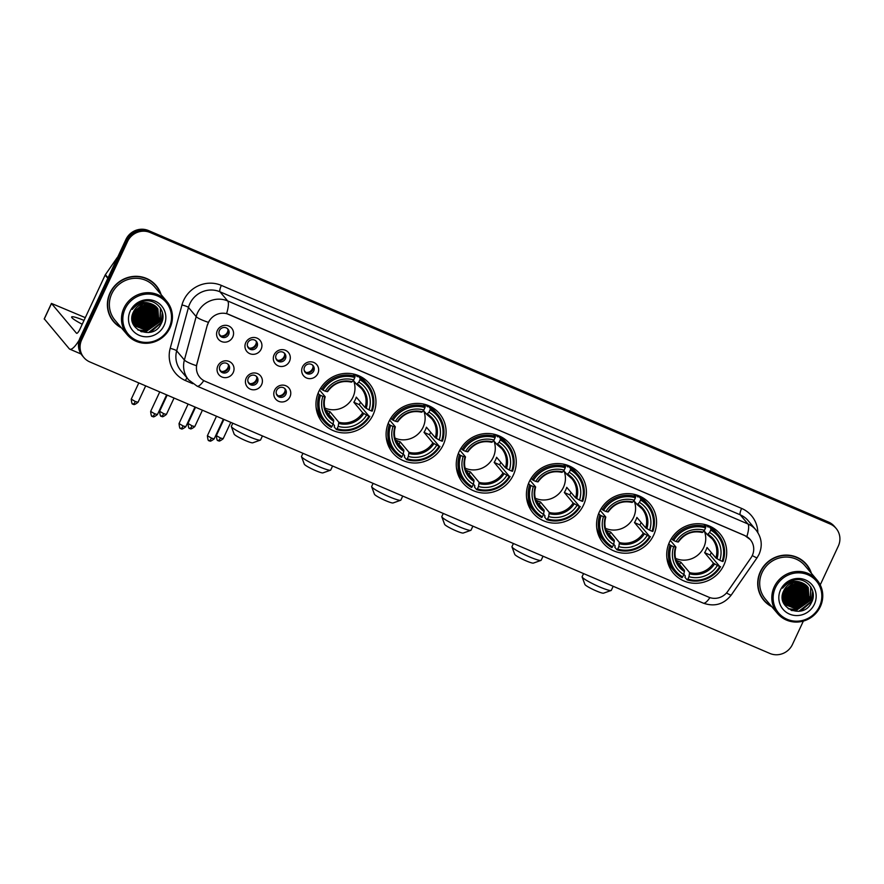 <?xml version="1.0" encoding="UTF-8"?>
<svg xmlns="http://www.w3.org/2000/svg" width="884" height="884" viewBox="0 0 884 884"><rect width="100%" height="100%" fill="white"/><g stroke="black" fill="none" stroke-linecap="round" stroke-linejoin="round"><path stroke-width="1.33" d="M599.418 511.792A30.498 29.294 139.9 0 0 603.231 543.063A30.498 29.294 139.9 0 0 653.696 535.063A30.498 29.294 139.9 0 0 649.895 503.792A30.498 29.294 139.9 0 0 599.418 511.792M388.96 421.58A30.498 29.294 139.9 0 0 392.772 452.851A30.498 29.294 139.9 0 0 443.238 444.84A30.498 29.294 139.9 0 0 439.436 413.568A30.498 29.294 139.9 0 0 388.96 421.58M459.116 451.647A30.498 29.294 139.9 0 0 462.929 482.918A30.498 29.294 139.9 0 0 513.394 474.918A30.498 29.294 139.9 0 0 509.582 443.646A30.498 29.294 139.9 0 0 459.116 451.647M529.273 481.725A30.498 29.294 139.9 0 0 533.074 512.996A30.498 29.294 139.9 0 0 583.551 504.985A30.498 29.294 139.9 0 0 579.738 473.713A30.498 29.294 139.9 0 0 529.273 481.725M669.575 541.87A30.498 29.294 139.9 0 0 673.387 573.141A30.498 29.294 139.9 0 0 723.852 565.13A30.498 29.294 139.9 0 0 720.04 533.859A30.498 29.294 139.9 0 0 669.575 541.87M318.815 391.502A30.498 29.294 139.9 0 0 322.616 422.773A30.498 29.294 139.9 0 0 373.092 414.773A30.498 29.294 139.9 0 0 369.28 383.501A30.498 29.294 139.9 0 0 318.815 391.502M261.598 384.684A8.63 8.287 -40.1 0 1 250.294 389.148A8.63 8.287 -40.1 0 1 246.238 378.098A8.63 8.287 -40.1 0 1 257.531 373.623A8.63 8.287 -40.1 0 1 261.598 384.684M248.282 378.186A5.182 4.973 139.9 0 0 248.923 383.501A5.182 4.973 139.9 0 0 257.498 382.142A5.182 4.973 139.9 0 0 256.846 376.827A5.182 4.973 139.9 0 0 248.282 378.186M289.963 396.839A8.63 8.287 -40.1 0 1 278.659 401.314A8.63 8.287 -40.1 0 1 274.604 390.253A8.63 8.287 -40.1 0 1 285.908 385.778A8.63 8.287 -40.1 0 1 289.963 396.839M276.648 390.352A5.182 4.973 139.9 0 0 277.289 395.656A5.182 4.973 139.9 0 0 285.863 394.297A5.182 4.973 139.9 0 0 285.212 388.993A5.182 4.973 139.9 0 0 276.648 390.352M233.232 372.518A8.63 8.287 -40.1 0 1 221.928 376.993A8.63 8.287 -40.1 0 1 217.862 365.932A8.63 8.287 -40.1 0 1 229.166 361.457A8.63 8.287 -40.1 0 1 233.232 372.518M219.906 366.031A5.182 4.973 139.9 0 0 220.558 371.335A5.182 4.973 139.9 0 0 229.122 369.976A5.182 4.973 139.9 0 0 228.481 364.672A5.182 4.973 139.9 0 0 219.906 366.031M261.123 349.202A8.63 8.287 -40.1 0 1 249.818 353.666A8.63 8.287 -40.1 0 1 245.763 342.616A8.63 8.287 -40.1 0 1 257.056 338.141A8.63 8.287 -40.1 0 1 261.123 349.202M247.807 342.705A5.182 4.973 139.9 0 0 248.448 348.02A5.182 4.973 139.9 0 0 257.023 346.661A5.182 4.973 139.9 0 0 256.371 341.346A5.182 4.973 139.9 0 0 247.807 342.705M289.488 361.357A8.63 8.287 -40.1 0 1 278.184 365.832A8.63 8.287 -40.1 0 1 274.128 354.771A8.63 8.287 -40.1 0 1 285.433 350.296A8.63 8.287 -40.1 0 1 289.488 361.357M276.173 354.871A5.182 4.973 139.9 0 0 276.825 360.175A5.182 4.973 139.9 0 0 285.388 358.816A5.182 4.973 139.9 0 0 284.747 353.512A5.182 4.973 139.9 0 0 276.173 354.871M317.853 373.523A8.63 8.287 -40.1 0 1 306.56 377.987A8.63 8.287 -40.1 0 1 302.494 366.937A8.63 8.287 -40.1 0 1 313.798 362.462A8.63 8.287 -40.1 0 1 317.853 373.523M304.538 367.026A5.182 4.973 139.9 0 0 305.19 372.341A5.182 4.973 139.9 0 0 313.754 370.982A5.182 4.973 139.9 0 0 313.113 365.667A5.182 4.973 139.9 0 0 304.538 367.026M232.757 337.036A8.63 8.287 -40.1 0 1 221.453 341.511A8.63 8.287 -40.1 0 1 217.387 330.45A8.63 8.287 -40.1 0 1 228.691 325.975A8.63 8.287 -40.1 0 1 232.757 337.036M219.431 330.55A5.182 4.973 139.9 0 0 220.083 335.854A5.182 4.973 139.9 0 0 228.658 334.495A5.182 4.973 139.9 0 0 228.006 329.191A5.182 4.973 139.9 0 0 219.431 330.55M256.283 376.264A5.182 4.973 -40.1 0 1 248.459 382.849M284.648 388.43A5.182 4.973 -40.1 0 1 276.836 395.004M227.917 364.097A5.182 4.973 -40.1 0 1 220.094 370.683M255.808 340.782A5.182 4.973 -40.1 0 1 247.984 347.368M284.173 352.948A5.182 4.973 -40.1 0 1 276.361 359.523M312.549 365.103A5.182 4.973 -40.1 0 1 304.726 371.689M227.442 328.616A5.182 4.973 -40.1 0 1 219.619 335.202M207.541 324.981A15.536 14.929 -40.1 0 1 208.458 322.461A15.536 14.929 -40.1 0 1 228.801 314.417L744.958 535.671A15.536 14.929 -40.1 0 1 750.328 539.649A15.536 14.929 -40.1 0 1 750.925 557.914L727.709 591.44A15.536 14.929 -40.1 0 1 708.714 597.153L205.187 381.302A15.536 14.929 -40.1 0 1 199.828 377.335A15.536 14.929 -40.1 0 1 196.966 363.921L207.386 324.804L209.497 320.362M161.087 294.571A27.901 26.807 139.9 0 0 156.192 285.62A27.901 26.807 139.9 0 0 110.003 292.947A27.901 26.807 139.9 0 0 113.495 321.555A27.901 26.807 139.9 0 0 121.473 327.909M113.086 321.069A27.901 26.807 139.9 0 0 117.417 324.969M811.401 573.34A27.901 26.807 139.9 0 0 806.506 564.39A27.901 26.807 139.9 0 0 760.328 571.716A27.901 26.807 139.9 0 0 763.809 600.335A27.901 26.807 139.9 0 0 771.787 606.689M763.4 599.838A27.901 26.807 139.9 0 0 767.732 603.739M203.773 380.606A20.133 5.028 -66.8 0 1 197.088 386.142L188.623 379.866A23.017 22.111 -40.1 0 1 184.38 359.998L196.171 316.605A23.017 22.111 -40.1 0 1 197.53 312.87A23.017 22.111 -40.1 0 1 227.674 300.947A20.133 5.028 113.2 0 1 226.602 313.588L744.858 535.56L750.306 539.616M208.326 322.34L208.337 322.317A20.133 3.271 15.2 0 1 196.171 316.605L188.469 307.444L176.678 350.837A23.017 22.111 139.9 0 0 180.922 370.716L188.623 379.866M83.858 357.512L82.212 355.556A17.26 16.586 139.9 0 1 80.057 337.865L125.915 239.509A17.26 16.586 139.9 0 1 148.512 230.569L828.54 522.068A17.26 16.586 139.9 0 1 834.496 526.488L835.325 527.461A17.26 16.586 139.9 0 0 829.358 523.052L149.341 231.542A17.26 16.586 139.9 0 0 126.732 240.492L80.875 338.837A17.26 16.586 139.9 0 0 83.03 356.539A17.26 16.586 139.9 0 1 80.875 338.837L126.732 240.492A17.26 16.586 139.9 0 1 149.341 231.542L829.358 523.052A17.26 16.586 139.9 0 1 835.325 527.461L836.142 528.444A17.26 16.586 139.9 0 0 830.175 524.024L150.158 232.514A17.26 16.586 139.9 0 0 127.561 241.465L81.693 339.81A17.26 16.586 139.9 0 0 83.858 357.512A17.26 16.586 139.9 0 0 89.814 361.932L769.831 653.431A17.26 16.586 139.9 0 0 792.44 644.491L803.357 621.087M192.756 383.689L185.43 380.551A28.763 27.636 -40.1 0 1 170.192 348.362A5.757 0.928 -164.8 0 1 176.678 350.837L184.38 359.998A20.133 3.271 15.2 0 0 196.436 365.7L207.386 324.804M820.23 584.888L838.297 546.135A17.26 16.586 139.9 0 0 836.142 528.444M809.191 568.843A27.901 26.807 139.9 0 0 806.086 563.915M158.877 290.074A27.901 26.807 139.9 0 0 155.772 285.134M789.246 601.927A23.017 22.111 139.9 0 0 789.909 601.717A23.017 22.111 139.9 0 1 789.246 601.927M796.771 598.114A23.017 22.111 139.9 0 0 799.711 595.473A23.017 22.111 139.9 0 1 796.771 598.114M802.042 592.6A23.017 22.111 139.9 0 0 803.998 589.186A23.017 22.111 139.9 0 1 802.042 592.6M138.932 323.146A23.017 22.111 139.9 0 0 139.595 322.947A23.017 22.111 139.9 0 1 138.932 323.146M146.446 319.334A23.017 22.111 139.9 0 0 149.396 316.704A23.017 22.111 139.9 0 1 146.446 319.334M151.728 313.831A23.017 22.111 139.9 0 0 153.672 310.417A23.017 22.111 139.9 0 1 151.728 313.831M84.013 320.417A18.409 2.221 25 0 0 71.648 316.98A18.409 2.221 25 0 0 82.223 324.24M135.849 319.489A23.017 22.111 139.9 0 0 140.103 317.754M143.374 315.676A23.017 22.111 139.9 0 0 146.313 313.035M79.195 340.086A23.017 5.746 113.2 0 1 69.803 349.169A23.017 5.746 113.2 0 1 69.217 348.727L44.322 318.903M85.306 317.643L51.438 303.411L76.455 333.202A5.757 1.437 -66.8 0 0 76.599 333.312A5.757 1.437 -66.8 0 0 79.891 329.246L105.13 275.112A2.873 2.763 -40.1 0 1 105.384 274.681L117.141 257.708A2.873 2.763 -40.1 0 1 117.716 257.089M169.187 327.677A24.741 23.769 139.9 0 0 157.551 295.974A24.741 23.769 139.9 0 0 125.152 308.803A24.741 23.769 139.9 0 0 136.788 340.495A24.741 23.769 139.9 0 0 169.187 327.677M170.004 327.876A25.89 24.874 139.9 0 0 166.767 301.322A25.89 24.874 139.9 0 0 123.915 308.118A25.89 24.874 139.9 0 0 127.152 334.66A25.89 24.874 139.9 0 0 170.004 327.876M166.767 301.322L154.645 286.913A25.89 24.874 139.9 0 0 111.793 293.709A25.89 24.874 139.9 0 0 115.03 320.262L127.152 334.66M160.59 293.985A27.614 26.531 139.9 0 0 155.971 285.808L155.142 284.825A27.614 26.531 139.9 0 0 151.44 281.234M155.971 285.808A27.614 26.531 139.9 0 0 110.257 293.057A27.614 26.531 139.9 0 0 113.716 321.378A27.614 26.531 139.9 0 0 120.975 327.323M133.539 311.765C124.136 329.378 153.396 341.522 161.087 323.82C167.861 311.997 155.617 297.411 142.788 301.488C138.313 302.825 134.821 305.466 132.313 309.411C138.158 302.538 144.843 300.836 152.38 304.317A14.387 13.824 139.9 0 0 133.539 311.765A14.387 13.824 139.9 0 0 137.55 310.008L143.296 303.654M145.308 303.289L144.501 305.345L132.777 313.599M144.943 303.334L144.247 305.046L132.898 313.245M146.678 303.201L145.528 306.571L133.727 314.826L132.39 314.914M146.346 303.212L145.274 306.262L132.467 314.594M147.893 303.234L146.556 307.787L134.755 316.052L132.158 316.096M147.595 303.212L146.302 307.488L134.501 315.743L132.202 315.809M148.998 303.356L147.584 309.013L135.782 317.268L132.025 317.19M148.733 303.322L147.33 308.704L135.528 316.969L132.047 316.925M150.026 303.555L148.611 310.229L136.81 318.494L131.981 318.196M149.772 303.499L148.357 309.93L136.556 318.185L131.981 317.953M150.976 303.798L149.639 311.455L137.838 319.71L132.003 319.146M150.744 303.731L149.385 311.146L137.584 319.4L131.992 318.914M151.871 304.107L150.667 312.671L138.865 320.936L132.081 320.03M151.65 304.03L150.413 312.361L138.611 320.627L132.047 319.809M152.7 304.45L151.694 313.897L139.893 322.152L132.202 320.859M152.501 304.361L151.44 313.588L139.639 321.842L132.158 320.66M153.484 304.836L152.722 315.113L140.921 323.378L132.357 321.621M153.297 304.737L152.468 314.803L140.666 323.069L132.313 321.433M154.214 305.267L153.75 316.339L141.948 324.594L132.633 322.384M154.037 305.157L153.496 316.03L141.694 324.284L132.556 322.196M154.91 305.72L154.777 317.555L142.976 325.809L132.987 323.135M154.744 305.61L154.523 317.245L142.722 325.511L132.887 322.947M155.562 306.218L155.805 318.77L144.004 327.036L133.374 323.853M155.396 306.096L155.551 318.472L143.749 326.726L133.263 323.677M156.17 306.748L156.833 319.997L145.031 328.251L133.793 324.538M156.015 306.615L156.578 319.688L144.777 327.953L133.683 324.373M156.733 307.312L157.86 321.212L146.059 329.478L134.257 325.19M156.601 307.168L157.606 320.914L145.805 329.168L134.136 325.036M152.38 304.317L157.882 308.693L158.888 322.439L147.087 330.693L134.744 325.82L132.401 321.809M157.142 307.754L158.634 322.13L146.832 330.395L134.744 325.82M143.738 303.555L133.374 312.107M130.268 310.991A18.984 18.244 139.9 0 0 139.208 335.323A18.984 18.244 139.9 0 0 164.07 325.478A18.984 18.244 139.9 0 0 155.131 301.157A18.984 18.244 139.9 0 0 130.268 310.991M109.981 316.129A27.614 26.531 139.9 0 0 112.887 320.395L113.716 321.378M162.391 312.372L160.954 322.782L148.501 332.572M160.435 308.008L159.927 321.566L145.606 331.655L140.799 331.522M159.971 317.522L158.899 320.339L144.435 330.45M142.91 330.539L137.86 329.876M151.75 307.754L150.678 310.582L136.213 320.682M150.722 306.527L149.65 309.356L135.186 319.467M149.694 305.312L148.623 308.14L134.158 318.24M148.667 304.085L147.595 306.914L133.13 317.024M162.711 313.853L161.076 322.936L150.645 332.163M160.623 308.284L160.048 321.721L145.738 331.809L141.352 331.743M159.805 318.605L159.021 320.494L145.573 330.472M143.738 330.671L138.136 330.063M151.584 308.836L150.81 310.737L137.351 320.704M150.556 307.621L149.783 309.511L136.324 319.489M149.529 306.394L148.755 308.295L135.296 318.262M148.501 305.179L147.727 307.068L134.269 317.047M260.349 440.122L252.791 442.807A10.354 1.249 -155 0 1 245.387 440.53A10.354 1.249 -155 0 1 234.161 434.121L231.365 426.607A16.111 1.945 25 0 0 248.835 436.574A16.111 1.945 25 0 0 260.349 440.122A16.111 1.945 25 0 0 260.559 439.967L262.438 435.923M324.826 408.01A21.293 20.454 139.9 0 0 352.981 397.104A21.293 20.454 139.9 0 0 353.6 380.783M360.562 402.209A27.327 26.255 -40.1 0 1 359.269 404.618L368.982 416.121A27.382 26.31 139.9 0 1 337.08 428.74L338.196 426.342A24.741 23.769 139.9 0 0 366.617 415.104L362.683 412.784L353.854 402.297A21.293 20.454 139.9 0 0 355.235 399.789A21.293 20.454 139.9 0 0 356.274 397.126L365.103 407.612L369.026 409.922A24.741 23.769 139.9 0 0 358.816 382.131L359.932 379.733A27.382 26.31 139.9 0 1 371.391 410.938L372.219 411.137A28.542 27.415 139.9 0 0 367.578 384.518A28.542 27.415 139.9 0 0 360.219 378.451L359.932 379.733M325.378 409.833A21.293 20.454 139.9 0 0 330.008 411.734L338.826 422.232L338.196 426.342M320.505 395.336L319.268 394.651A28.542 27.415 139.9 0 0 323.909 421.27A28.542 27.415 139.9 0 0 331.268 427.337L331.964 426.541A27.382 26.31 139.9 0 1 320.505 395.336L322.87 396.352A24.741 23.769 139.9 0 0 333.08 424.143L333.71 420.033L325.577 410.375M319.544 390.043L325.146 396.695L322.87 396.352M355.49 374.54L357.346 376.728L358.02 375.833L360.219 378.451M337.08 428.74L336.395 429.536L334.196 426.928L334.539 425.635L333.124 423.955M367.578 384.518L365.379 381.91A28.542 27.415 139.9 0 0 358.02 375.833M316.085 407.17A28.542 27.415 139.9 0 0 321.71 418.662L323.909 421.27M336.395 429.536A28.542 27.415 139.9 0 0 369.81 416.309M319.268 394.651L318.074 393.225M371.391 410.938L369.026 409.922M366.617 415.104L368.982 416.121M333.08 424.143L331.964 426.541M358.816 382.131L356.528 384.275L353.28 380.418M366.219 408.364A22.133 21.26 139.9 0 0 357.247 383.943L356.528 384.275M325.146 396.695L324.748 396.805A22.133 21.26 139.9 0 0 333.721 421.226M320.605 388.198L322.914 390.153A27.382 26.31 139.9 0 1 354.816 377.534L355.092 376.252A28.542 27.415 139.9 0 0 321.677 389.468M355.092 376.252L353.158 373.954M354.816 377.534L353.699 379.932A24.741 23.769 139.9 0 0 325.29 391.17L322.914 390.153M325.29 391.17L327.157 391.623A22.133 21.26 139.9 0 1 352.13 381.744L353.699 379.932M328.837 414.242L330.008 411.734M353.854 402.297L359.269 404.618M232.812 423.226L231.354 426.342A16.111 1.945 25 0 0 231.365 426.607M330.506 470.2L322.947 472.885A10.354 1.249 -155 0 1 315.544 470.597A10.354 1.249 -155 0 1 304.317 464.199L301.521 456.685A16.111 1.945 25 0 0 318.991 466.642A16.111 1.945 25 0 0 330.506 470.2A16.111 1.945 25 0 0 330.715 470.034L332.594 466.001M394.982 438.088A21.293 20.454 139.9 0 0 423.127 427.171A21.293 20.454 139.9 0 0 423.745 410.861M430.707 432.287A27.327 26.255 -40.1 0 1 429.425 434.696L439.138 446.188A27.382 26.31 139.9 0 1 407.237 458.807L408.353 456.42A24.741 23.769 139.9 0 0 436.762 445.171L432.84 442.862L424.011 432.375A21.293 20.454 139.9 0 0 425.392 429.856A21.293 20.454 139.9 0 0 426.419 427.193L435.248 437.679L439.182 440A24.741 23.769 139.9 0 0 428.972 412.198L430.088 409.8A27.382 26.31 139.9 0 1 441.547 441.017L442.376 441.215A28.542 27.415 139.9 0 0 437.735 414.585A28.542 27.415 139.9 0 0 430.364 408.518L430.088 409.8M395.535 439.901A21.293 20.454 139.9 0 0 400.154 441.812L408.983 452.299L408.353 456.42M390.651 425.403L389.424 424.718A28.542 27.415 139.9 0 0 394.065 451.337A28.542 27.415 139.9 0 0 401.424 457.415L402.121 456.619A27.382 26.31 139.9 0 1 390.651 425.403L393.026 426.419A24.741 23.769 139.9 0 0 403.237 454.221L403.866 450.1L395.734 440.442M389.689 420.11L395.292 426.762L393.026 426.419M425.646 404.607L427.491 406.806L428.165 405.911L430.364 408.518M407.237 458.807L406.541 459.603L404.342 456.995L404.695 455.702L403.281 454.022M437.735 414.585L435.536 411.977A28.542 27.415 139.9 0 0 428.165 405.911M386.242 437.248A28.542 27.415 139.9 0 0 391.866 448.729L394.065 451.337M406.541 459.603A28.542 27.415 139.9 0 0 439.956 446.387M389.424 424.718L388.22 423.303M441.547 441.017L439.182 440M436.762 445.171L439.138 446.188M403.237 454.221L402.121 456.619M428.972 412.198L426.685 414.342L423.436 410.485M436.376 438.442A22.133 21.26 139.9 0 0 427.403 414.01L426.685 414.342M395.292 426.762L394.905 426.873A22.133 21.26 139.9 0 0 403.866 451.304M390.761 418.265L393.071 420.231A27.382 26.31 139.9 0 1 424.972 407.612L425.248 406.32A28.542 27.415 139.9 0 0 391.833 419.546M425.248 406.32L423.314 404.021M424.972 407.612L423.856 410.01A24.741 23.769 139.9 0 0 395.435 421.248L393.071 420.231M395.435 421.248L397.314 421.701A22.133 21.26 139.9 0 1 422.287 411.822L423.856 410.01M398.993 444.309L400.154 441.812M424.011 432.375L429.425 434.696M302.969 453.293L301.51 456.42A16.111 1.945 25 0 0 301.521 456.685M400.651 500.267L393.104 502.952A10.354 1.249 -155 0 1 385.7 500.675A10.354 1.249 -155 0 1 374.462 494.267L371.667 486.752A16.111 1.945 25 0 0 389.137 496.72A16.111 1.945 25 0 0 400.651 500.267A16.111 1.945 25 0 0 400.861 500.112L402.739 496.068M465.128 468.155A21.293 20.454 139.9 0 0 493.283 457.249A21.293 20.454 139.9 0 0 493.902 440.928M500.863 462.354A27.327 26.255 -40.1 0 1 499.582 464.763L509.283 476.266A27.382 26.31 139.9 0 1 477.393 488.885L478.509 486.487A24.741 23.769 139.9 0 0 506.919 475.249L502.996 472.929L494.167 462.442A21.293 20.454 139.9 0 0 495.548 459.934A21.293 20.454 139.9 0 0 496.576 457.271L505.405 467.758L509.328 470.067A24.741 23.769 139.9 0 0 499.128 442.276L500.245 439.878A27.382 26.31 139.9 0 1 511.703 471.084L512.521 471.282A28.542 27.415 139.9 0 0 507.88 444.663A28.542 27.415 139.9 0 0 500.521 438.597L500.245 439.878M465.68 469.979A21.293 20.454 139.9 0 0 470.31 471.879L479.139 482.377L478.509 486.487M460.807 455.481L459.569 454.796A28.542 27.415 139.9 0 0 464.222 481.415A28.542 27.415 139.9 0 0 471.581 487.482L472.266 486.686A27.382 26.31 139.9 0 1 460.807 455.481L463.183 456.498A24.741 23.769 139.9 0 0 473.382 484.288L474.012 480.178L465.879 470.52M459.846 450.188L465.448 456.84L463.183 456.498M495.802 434.685L497.648 436.873L498.322 435.978L500.521 438.597M477.393 488.885L476.697 489.681L474.498 487.073L474.841 485.78L473.426 484.101M507.88 444.663L505.681 442.044A28.542 27.415 139.9 0 0 498.322 435.978M456.387 467.316A28.542 27.415 139.9 0 0 462.023 478.808L464.222 481.415M476.697 489.681A28.542 27.415 139.9 0 0 510.112 476.454M459.569 454.796L458.376 453.37M511.703 471.084L509.328 470.067M506.919 475.249L509.283 476.266M473.382 484.288L472.266 486.686M499.128 442.276L496.83 444.42L493.581 440.563M506.521 468.509A22.133 21.26 139.9 0 0 497.559 444.088L496.83 444.42M465.448 456.84L465.05 456.951A22.133 21.26 139.9 0 0 474.023 481.371M460.907 448.343L463.227 450.299A27.382 26.31 139.9 0 1 495.117 437.679L495.405 436.398A28.542 27.415 139.9 0 0 461.989 449.613M495.405 436.398L493.46 434.099M495.117 437.679L494.001 440.077A24.741 23.769 139.9 0 0 465.592 451.315L463.227 450.299M465.592 451.315L467.47 451.768A22.133 21.26 139.9 0 1 492.432 441.889L494.001 440.077M469.139 474.388L470.31 471.879M494.167 462.442L499.582 464.763M373.114 483.371L371.667 486.487A16.111 1.945 25 0 0 371.667 486.752M470.807 530.345L463.249 533.03A10.354 1.249 -155 0 1 455.846 530.743A10.354 1.249 -155 0 1 444.619 524.345L441.823 516.831A16.111 1.945 25 0 0 459.293 526.787A16.111 1.945 25 0 0 470.807 530.345A16.111 1.945 25 0 0 471.017 530.179L472.896 526.146M535.284 498.233A21.293 20.454 139.9 0 0 563.439 487.316A21.293 20.454 139.9 0 0 564.047 471.006M571.009 492.432A27.327 26.255 -40.1 0 1 569.727 494.841L579.44 506.333A27.382 26.31 139.9 0 1 547.539 518.952L548.655 516.565A24.741 23.769 139.9 0 0 577.064 505.317L573.141 503.007L564.312 492.521A21.293 20.454 139.9 0 0 565.694 490.001A21.293 20.454 139.9 0 0 566.732 487.338L575.561 497.825L579.484 500.145A24.741 23.769 139.9 0 0 569.274 472.343L570.39 469.945A27.382 26.31 139.9 0 1 581.849 501.162L582.678 501.35A28.542 27.415 139.9 0 0 578.037 474.73A28.542 27.415 139.9 0 0 570.677 468.664L570.39 469.945M535.837 500.046A21.293 20.454 139.9 0 0 540.456 501.957L549.284 512.444L548.655 516.565M530.964 485.548L529.726 484.863A28.542 27.415 139.9 0 0 534.367 511.482A28.542 27.415 139.9 0 0 541.726 517.56L542.422 516.764A27.382 26.31 139.9 0 1 530.964 485.548L533.328 486.565A24.741 23.769 139.9 0 0 543.538 514.366L544.168 510.245L536.036 500.587M530.002 480.255L535.593 486.907L533.328 486.565M565.948 464.752L567.804 466.951L568.478 466.056L570.677 468.664M547.539 518.952L546.853 519.748L544.654 517.14L544.997 515.847L543.583 514.168M578.037 474.73L575.838 472.122A28.542 27.415 139.9 0 0 568.478 466.056M526.544 497.394A28.542 27.415 139.9 0 0 532.168 508.875L534.367 511.482M546.853 519.748A28.542 27.415 139.9 0 0 580.269 506.532M529.726 484.863L528.533 483.449M581.849 501.162L579.484 500.145M577.064 505.317L579.44 506.333M543.538 514.366L542.422 516.764M569.274 472.343L566.987 474.487L563.738 470.631M576.677 498.587A22.133 21.26 139.9 0 0 567.705 474.156L566.987 474.487M535.593 486.907L535.207 487.018A22.133 21.26 139.9 0 0 544.179 511.449M531.063 478.41L533.372 480.377A27.382 26.31 139.9 0 1 565.274 467.758L565.55 466.465A28.542 27.415 139.9 0 0 532.135 479.692M565.55 466.465L563.616 464.166M565.274 467.758L564.158 470.155A24.741 23.769 139.9 0 0 535.748 481.393L533.372 480.377M535.748 481.393L537.616 481.846A22.133 21.26 139.9 0 1 562.589 471.968L564.158 470.155M539.295 504.455L540.456 501.957M564.312 492.521L569.727 494.841M443.271 513.438L441.812 516.565A16.111 1.945 25 0 0 441.823 516.831M540.964 560.412L533.406 563.097A10.354 1.249 -155 0 1 526.002 560.821A10.354 1.249 -155 0 1 514.775 554.412L511.98 546.898A16.111 1.945 25 0 0 529.439 556.865A16.111 1.945 25 0 0 540.964 560.412A16.111 1.945 25 0 0 541.163 560.257L543.052 556.213M605.441 528.301A21.293 20.454 139.9 0 0 633.585 517.394A21.293 20.454 139.9 0 0 634.204 501.073M641.165 522.499A27.327 26.255 -40.1 0 1 639.883 524.908L649.596 536.411A27.382 26.31 139.9 0 1 617.695 549.03L618.811 546.632A24.741 23.769 139.9 0 0 647.221 535.395L643.298 533.074L634.469 522.588A21.293 20.454 139.9 0 0 635.85 520.079A21.293 20.454 139.9 0 0 636.878 517.416L645.707 527.903L649.641 530.212A24.741 23.769 139.9 0 0 639.43 502.421L640.546 500.024A27.382 26.31 139.9 0 1 652.005 531.229L652.834 531.428A28.542 27.415 139.9 0 0 648.182 504.808A28.542 27.415 139.9 0 0 640.823 498.742L640.546 500.024M605.993 530.124A21.293 20.454 139.9 0 0 610.612 532.024L619.441 542.522L618.811 546.632M601.109 515.626L599.882 514.941A28.542 27.415 139.9 0 0 604.523 541.561A28.542 27.415 139.9 0 0 611.883 547.627L612.579 546.831A27.382 26.31 139.9 0 1 601.109 515.626L603.485 516.643A24.741 23.769 139.9 0 0 613.695 544.433L614.325 540.323L606.192 530.665M600.148 510.333L605.75 516.985L603.485 516.643M636.104 494.819L637.95 497.018L638.624 496.123L640.823 498.742M617.695 549.03L616.999 549.826L614.8 547.218L615.154 545.925L613.728 544.246M648.182 504.808L645.983 502.189A28.542 27.415 139.9 0 0 638.624 496.123M596.7 527.461A28.542 27.415 139.9 0 0 602.324 538.953L604.523 541.561M616.999 549.826A28.542 27.415 139.9 0 0 650.414 536.599M599.882 514.941L598.678 513.516M652.005 531.229L649.641 530.212M647.221 535.395L649.596 536.411M613.695 544.433L612.579 546.831M639.43 502.421L637.143 504.565L633.894 500.709M646.834 528.654A22.133 21.26 139.9 0 0 637.861 504.234L637.143 504.565M605.75 516.985L605.363 517.096A22.133 21.26 139.9 0 0 614.325 541.516M601.219 508.488L603.529 510.444A27.382 26.31 139.9 0 1 635.43 497.825L635.706 496.543A28.542 27.415 139.9 0 0 602.291 509.759M635.706 496.543L633.773 494.244M635.43 497.825L634.303 500.222A24.741 23.769 139.9 0 0 605.894 511.46L603.529 510.444M605.894 511.46L607.772 511.913A22.133 21.26 139.9 0 1 632.734 502.035L634.303 500.222M609.452 534.533L610.612 532.024M634.469 522.588L639.883 524.908M513.416 543.516L511.969 546.632A16.111 1.945 25 0 0 511.98 546.898M611.109 590.49L603.562 593.175A10.354 1.249 -155 0 1 596.159 590.888A10.354 1.249 -155 0 1 584.921 584.49L582.125 576.976A16.111 1.945 25 0 0 599.595 586.932A16.111 1.945 25 0 0 611.109 590.49A16.111 1.945 25 0 0 611.319 590.324L613.198 586.291M675.586 558.379A21.293 20.454 139.9 0 0 703.741 547.461A21.293 20.454 139.9 0 0 704.36 531.151M711.322 552.577A27.327 26.255 -40.1 0 1 710.04 554.986L719.742 566.478A27.382 26.31 139.9 0 1 687.851 579.097L688.967 576.699A24.741 23.769 139.9 0 0 717.377 565.462L713.443 563.152L704.625 552.666A21.293 20.454 139.9 0 0 705.996 550.146A21.293 20.454 139.9 0 0 707.034 547.483L715.863 557.97L719.786 560.29A24.741 23.769 139.9 0 0 709.587 532.488L710.703 530.091A27.382 26.31 139.9 0 1 722.162 561.307L722.979 561.495A28.542 27.415 139.9 0 0 718.338 534.875A28.542 27.415 139.9 0 0 710.979 528.809L710.703 530.091M676.138 560.191A21.293 20.454 139.9 0 0 680.768 562.102L689.597 572.589L688.967 576.699M671.265 545.693L670.028 545.008A28.542 27.415 139.9 0 0 674.669 571.628A28.542 27.415 139.9 0 0 682.039 577.705L682.724 576.909A27.382 26.31 139.9 0 1 671.265 545.693L673.641 546.71A24.741 23.769 139.9 0 0 683.84 574.512L684.47 570.39L676.337 560.732M670.304 540.4L675.906 547.052L673.641 546.71M706.261 524.897L708.106 527.096L708.78 526.201L710.979 528.809M687.851 579.097L687.155 579.893L684.956 577.285L685.299 575.992L683.885 574.313M718.338 534.875L716.139 532.267A28.542 27.415 139.9 0 0 708.78 526.201M666.845 557.539A28.542 27.415 139.9 0 0 672.47 569.02L674.669 571.628M687.155 579.893A28.542 27.415 139.9 0 0 720.571 566.677M670.028 545.008L668.834 543.594M722.162 561.307L719.786 560.29M717.377 565.462L719.742 566.478M683.84 574.512L682.724 576.909M709.587 532.488L707.288 534.632L704.04 530.776M716.979 558.732A22.133 21.26 139.9 0 0 708.007 534.301L707.288 534.632M675.906 547.052L675.509 547.163A22.133 21.26 139.9 0 0 684.481 571.594M671.365 538.555L673.674 540.522A27.382 26.31 139.9 0 1 705.576 527.903L705.863 526.61A28.542 27.415 139.9 0 0 672.448 539.837M705.863 526.61L703.918 524.311M705.576 527.903L704.46 530.301A24.741 23.769 139.9 0 0 676.05 541.538L673.674 540.522M676.05 541.538L677.929 541.991A22.133 21.26 139.9 0 1 702.89 532.113L704.46 530.301M679.597 564.6L680.768 562.102M704.625 552.666L710.04 554.986M583.573 573.583L582.114 576.711A16.111 1.945 25 0 0 582.125 576.976M220.912 335.986A6.332 6.077 139.9 0 0 227.995 330.03M219.121 334.019L220.702 335.898M249.288 348.152A6.332 6.077 139.9 0 0 256.36 342.196M247.487 346.185L249.067 348.053M277.653 360.307A6.332 6.077 139.9 0 0 284.736 354.351M275.863 358.34L277.432 360.219M306.019 372.473A6.332 6.077 139.9 0 0 313.102 366.517M304.229 370.507L305.809 372.374M221.387 371.468A6.332 6.077 139.9 0 0 228.47 365.512M219.597 369.501L221.177 371.379M249.763 383.634A6.332 6.077 139.9 0 0 256.835 377.678M247.962 381.667L249.542 383.534M278.128 395.789A6.332 6.077 139.9 0 0 285.212 389.833M276.338 393.822L277.907 395.701M786.163 598.269A23.017 22.111 139.9 0 0 790.418 596.523M793.688 594.446A23.017 22.111 139.9 0 0 796.628 591.816M819.501 606.446A24.741 23.769 139.9 0 0 807.865 574.755A24.741 23.769 139.9 0 0 775.467 587.573A24.741 23.769 139.9 0 0 787.114 619.275A24.741 23.769 139.9 0 0 819.501 606.446M820.33 606.645A25.89 24.874 139.9 0 0 817.092 580.092A25.89 24.874 139.9 0 0 774.24 586.888A25.89 24.874 139.9 0 0 777.478 613.441A25.89 24.874 139.9 0 0 820.33 606.645M817.092 580.092L804.97 565.694A25.89 24.874 139.9 0 0 762.119 572.489A25.89 24.874 139.9 0 0 765.345 599.032L777.478 613.441M810.915 572.755A27.614 26.531 139.9 0 0 806.285 564.578L805.468 563.605A27.614 26.531 139.9 0 0 801.755 560.014M806.285 564.578A27.614 26.531 139.9 0 0 760.583 571.826A27.614 26.531 139.9 0 0 764.03 600.148A27.614 26.531 139.9 0 0 771.301 606.104M783.854 590.545C774.461 608.148 803.711 620.292 811.401 602.601C818.186 590.777 805.943 576.191 793.103 580.269C788.627 581.606 785.136 584.247 782.638 588.18C788.473 581.307 795.158 579.606 802.694 583.086A14.387 13.824 139.9 0 0 783.854 590.545A14.387 13.824 139.9 0 0 787.876 588.777L793.611 582.434M795.633 582.059L794.815 584.125L783.091 592.379M795.257 582.103L794.561 583.816L783.224 592.026M796.992 581.97L795.843 585.341L784.053 593.606L782.716 593.683M796.672 581.981L795.589 585.042L782.793 593.374M798.208 582.004L796.871 586.567L785.08 594.821L782.473 594.866M797.921 581.992L796.617 586.258L784.826 594.523L782.517 594.578M799.324 582.125L797.898 587.783L786.108 596.048L782.34 595.96M799.048 582.092L797.644 587.484L785.854 595.739L782.373 595.694M800.34 582.324L798.926 589.009L787.136 597.264L782.296 596.976M800.097 582.269L798.672 588.7L786.87 596.965L782.307 596.722M801.291 582.578L799.954 590.225L788.163 598.49L782.318 597.916M801.059 582.512L799.7 589.915L787.898 598.181L782.307 597.683M802.186 582.888L800.981 591.451L789.191 599.706L782.395 598.799M801.965 582.799L800.727 591.142L788.926 599.396L782.373 598.59M803.015 583.23L802.009 592.667L790.219 600.932L782.517 599.628M802.816 583.142L801.755 592.357L789.953 600.623L782.484 599.429M803.799 583.617L803.037 593.893L791.246 602.148L782.671 600.402M803.611 583.517L802.783 593.584L790.981 601.838L782.627 600.214M804.539 584.037L804.064 595.109L792.274 603.363L782.948 601.164M804.352 583.926L803.81 594.799L792.009 603.065L782.87 600.965M805.225 584.501L805.092 596.324L793.302 604.59L783.301 601.916M805.059 584.379L804.838 596.026L793.036 604.28L783.213 601.728M805.876 584.998L806.12 597.551L794.329 605.805L783.688 602.623M805.722 584.865L805.865 597.241L794.064 605.507L783.589 602.446M806.484 585.517L807.147 598.766L795.357 607.032L784.108 603.308M806.341 585.385L806.893 598.468L795.092 606.722L783.997 603.142M807.059 586.081L808.175 599.993L796.385 608.247L784.572 603.971M806.915 585.937L807.921 599.684L796.119 607.949L784.318 603.661M802.694 583.086L808.197 587.462L809.203 601.208L797.412 609.474L785.069 604.59L782.716 600.59M807.457 586.523L808.948 600.91L797.147 609.164L785.069 604.59M794.053 582.324L783.699 590.877M780.594 589.772A18.984 18.244 139.9 0 0 789.523 614.093A18.984 18.244 139.9 0 0 814.385 604.258A18.984 18.244 139.9 0 0 805.457 579.926A18.984 18.244 139.9 0 0 780.594 589.772M760.295 594.899A27.614 26.531 139.9 0 0 763.212 599.175L764.03 600.148M812.716 591.153L811.269 601.562L798.827 611.341M810.761 586.777L810.241 600.335L795.931 610.435L791.114 610.303M810.285 596.291L809.214 599.12L794.76 609.231M793.224 609.319L788.185 608.645M802.064 586.523L800.992 589.352L786.539 599.462M801.037 585.307L799.965 588.136L785.511 598.236M800.009 584.081L798.937 586.91L784.484 597.02M798.981 582.865L797.909 585.694L783.456 595.794M813.026 592.623L811.401 601.717L800.959 610.932M810.937 587.064L810.374 600.49L796.053 610.59L791.666 610.524M810.12 597.374L809.346 599.275L795.887 609.253M794.053 609.441L788.451 608.844M801.899 587.617L801.125 589.506L787.666 599.485M800.871 586.39L800.097 588.291L786.638 598.258A23.017 22.111 139.9 0 0 791.5 596.103M799.843 585.175L799.07 587.064L785.611 597.043M798.827 583.948L798.042 585.849L784.583 595.816M741.61 508.422A5.757 1.437 -66.8 0 0 740.217 514.819L219.972 291.797A23.017 22.111 139.9 0 0 189.828 303.72A23.017 22.111 139.9 0 0 188.469 307.444A5.757 0.928 -164.8 0 0 181.971 304.969A28.763 27.636 -40.1 0 1 221.354 285.399L741.61 508.422A28.763 27.636 -40.1 0 1 757.842 532.555M748.173 520.698A23.017 22.111 139.9 0 0 740.217 514.819L747.93 523.969A23.017 22.111 -40.1 0 1 755.875 529.859L748.173 520.698M746.858 536.61A20.133 5.028 -66.8 0 0 747.93 523.969L227.674 300.947L219.972 291.797A5.757 1.437 -66.8 0 1 221.354 285.399M709.929 597.606A20.133 5.028 113.2 0 1 703.266 603.131L197.088 386.142M726.515 592.965A20.133 1.525 34.7 0 0 731.267 595.02C723.863 604.336 714.526 607.043 703.266 603.131M752.284 555.55A20.133 1.525 34.7 0 0 757.135 557.671L731.267 595.02M170.192 348.362L181.971 304.969M830.175 524.024L828.54 522.068M150.158 232.514L148.512 230.569M127.561 241.465L125.915 239.509M81.693 339.81L80.057 337.865M186.955 377.877A5.757 1.437 -66.8 0 0 185.43 380.551M107.826 278.305L105.13 275.112M51.493 303.532L44.244 319.058M105.384 274.681L108.036 277.841M136.357 319.489A23.017 22.111 139.9 0 0 141.186 317.334M338.826 422.232A21.293 20.454 139.9 0 0 362.683 412.784M325.091 396.85A21.293 20.454 139.9 0 0 328.837 415.856A21.293 20.454 139.9 0 0 333.71 420.033M338.837 423.425A22.133 21.26 139.9 0 0 363.81 413.546M365.103 407.612A21.293 20.454 139.9 0 0 361.412 388.441A21.293 20.454 139.9 0 0 356.639 384.341M408.983 452.299A21.293 20.454 139.9 0 0 432.84 442.862M395.247 426.917A21.293 20.454 139.9 0 0 398.982 445.934A21.293 20.454 139.9 0 0 403.866 450.1M408.994 453.492A22.133 21.26 139.9 0 0 433.956 443.613M435.248 437.679A21.293 20.454 139.9 0 0 431.558 418.519A21.293 20.454 139.9 0 0 426.795 414.408M479.139 482.377A21.293 20.454 139.9 0 0 502.996 472.929M465.393 456.995A21.293 20.454 139.9 0 0 469.139 476.001A21.293 20.454 139.9 0 0 474.012 480.178M479.139 483.57A22.133 21.26 139.9 0 0 504.112 473.691M505.405 467.758A21.293 20.454 139.9 0 0 501.714 448.586A21.293 20.454 139.9 0 0 496.941 444.486M549.284 512.444A21.293 20.454 139.9 0 0 573.141 503.007M535.549 487.062A21.293 20.454 139.9 0 0 539.295 506.079A21.293 20.454 139.9 0 0 544.168 510.245M549.296 513.637A22.133 21.26 139.9 0 0 574.269 503.758M575.561 497.825A21.293 20.454 139.9 0 0 571.86 478.664A21.293 20.454 139.9 0 0 567.097 474.553M619.441 542.522A21.293 20.454 139.9 0 0 643.298 533.074M605.706 517.14A21.293 20.454 139.9 0 0 609.441 536.146A21.293 20.454 139.9 0 0 614.325 540.323M619.452 543.715A22.133 21.26 139.9 0 0 644.414 533.837M645.707 527.903A21.293 20.454 139.9 0 0 642.016 508.731A21.293 20.454 139.9 0 0 637.254 504.631M689.597 572.589A21.293 20.454 139.9 0 0 713.443 563.152M675.851 547.207A21.293 20.454 139.9 0 0 679.597 566.224A21.293 20.454 139.9 0 0 684.47 570.39M689.597 573.782A22.133 21.26 139.9 0 0 714.57 563.904M715.863 557.97A21.293 20.454 139.9 0 0 712.173 538.809A21.293 20.454 139.9 0 0 707.399 534.698M135.307 401.502L131.252 399.126C132.07 407.259 133.274 402.662 133.175 404.143A3.735 0.928 -66.8 0 0 135.307 401.502L138.037 402.286L145.683 385.877M133.075 404.065A3.735 0.928 -66.8 0 0 133.175 404.143C133.793 403.292 132.434 406.673 138.037 402.286M163.684 413.657L159.628 411.281C160.446 419.414 161.65 414.828 161.54 416.298A3.735 0.928 -66.8 0 0 163.684 413.657L166.402 414.441L174.049 398.032M161.44 416.231A3.735 0.928 -66.8 0 0 161.54 416.298C162.159 415.458 160.8 418.828 166.402 414.441M192.049 425.823L187.994 423.447C188.811 431.58 190.016 426.983 189.905 428.464A3.735 0.928 -66.8 0 0 192.049 425.823L194.767 426.607L202.425 410.198M189.817 428.386A3.735 0.928 -66.8 0 0 189.905 428.464C190.524 427.613 189.165 430.994 194.767 426.607M220.414 437.978L216.359 435.602C217.177 443.735 218.381 439.149 218.271 440.619A3.735 0.928 -66.8 0 0 220.414 437.978L223.144 438.762L230.79 422.353M218.182 440.552A3.735 0.928 -66.8 0 0 218.271 440.619C218.9 439.779 217.541 443.149 223.144 438.762M154.711 413.778L150.656 411.403C151.473 419.535 152.678 414.95 152.578 416.419A3.735 0.928 -66.8 0 0 154.711 413.778L157.44 414.563L166.623 394.85M152.479 416.353A3.735 0.928 -66.8 0 0 152.578 416.419C153.197 415.579 151.838 418.95 157.44 414.563M183.087 425.933L179.032 423.569C179.85 431.701 181.054 427.105 180.944 428.585A3.735 0.928 -66.8 0 0 183.087 425.933L185.806 426.729L194.999 407.016M180.844 428.508A3.735 0.928 -66.8 0 0 180.944 428.585C181.563 427.734 180.203 431.116 185.806 426.729M211.453 438.099L207.397 435.724C208.215 443.856 209.42 439.271 209.309 440.74A3.735 0.928 -66.8 0 0 211.453 438.099L214.171 438.884L223.365 419.171M209.221 440.674A3.735 0.928 -66.8 0 0 209.309 440.74C209.928 439.901 208.569 443.271 214.171 438.884M757.135 557.671L759.08 554.279C762.759 545.538 761.688 537.395 755.875 529.859M81.052 353.998L69.803 349.169M44.2 318.947L51.438 303.411M358.484 375.601L359.368 376.639M361.412 388.441L356.583 384.319M328.837 415.856C324.395 410.298 323.179 403.944 325.19 396.805M316.671 410.795L317.555 411.845M327.599 391.634C333.699 383.225 341.677 380.065 351.501 382.142M428.641 405.668L429.525 406.717M431.558 418.519L426.729 414.386M398.982 445.934C394.551 440.376 393.336 434.022 395.347 426.873M386.827 440.862L387.711 441.912M397.756 421.712C403.855 413.303 411.822 410.132 421.657 412.209M498.797 435.746L499.681 436.784M501.714 448.586L496.885 444.464M469.139 476.001C464.697 470.443 463.481 464.089 465.492 456.951M456.973 470.94L457.857 471.99M467.901 451.779C474.012 443.37 481.979 440.21 491.813 442.287M568.942 465.813L569.826 466.863M571.86 478.664L567.042 474.531M539.295 506.079C534.853 500.521 533.638 494.167 535.649 487.018M527.129 501.007L528.013 502.057M538.058 481.857C544.157 473.448 552.135 470.277 561.959 472.354M639.099 495.891L639.983 496.93M642.016 508.731L637.187 504.609M609.441 536.146C605.01 530.588 603.794 524.234 605.794 517.096M597.286 531.085L598.159 532.135M608.214 511.924C614.314 503.515 622.281 500.355 632.115 502.432M709.255 525.958L710.128 527.008M712.173 538.809L707.344 534.676M679.597 566.224C675.155 560.666 673.939 554.312 675.951 547.163M667.431 561.152L668.315 562.202M678.359 542.002C684.47 533.593 692.437 530.422 702.272 532.5M131.252 399.126L138.81 382.927M159.628 411.281L167.175 395.093M187.994 423.447L195.541 407.248M216.359 435.602L223.906 419.414M150.656 411.403L159.75 391.91M179.032 423.569L188.115 404.065M207.397 435.724L216.492 416.231"/></g></svg>
